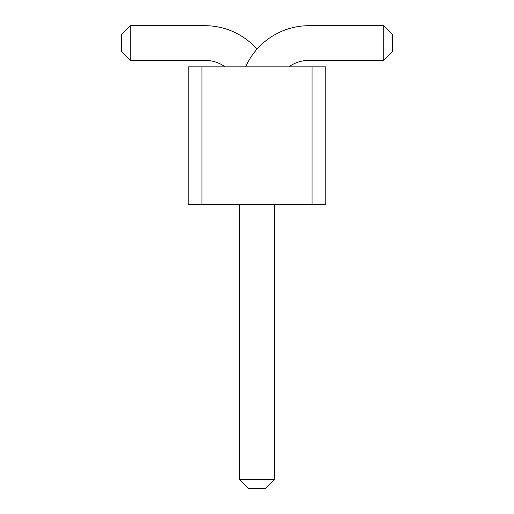 <?xml version="1.0" encoding="UTF-8"?>
<svg xmlns="http://www.w3.org/2000/svg" width="514" height="514" viewBox="0 0 514 514"><rect width="100%" height="100%" fill="white"/><g stroke="black" fill="none" stroke-linecap="round" stroke-linejoin="round"><path stroke-width="0.77" d="M201.963 204.456L188.208 204.456L188.208 66.865L201.963 66.865L201.963 204.456L325.792 204.456L325.792 66.865L201.963 66.865M312.037 66.865L312.037 204.456M245.647 66.865A69.339 69.339 0 0 1 309.004 25.7L383.752 25.7L383.752 60.369L309.004 60.369A34.669 34.669 0 0 0 288.791 66.865M257 49.177A69.339 69.339 0 0 0 204.996 25.7L130.248 25.7L130.248 60.369L204.996 60.369A34.669 34.669 0 0 1 225.209 66.865M274.335 204.456L274.335 479.633L239.665 479.633L239.665 204.456M383.752 25.7L392.42 34.367L392.42 51.702L383.752 60.369M130.248 25.7L121.58 34.367L121.58 51.702L130.248 60.369M239.665 479.633L248.333 488.3L265.667 488.3L274.335 479.633"/></g></svg>
